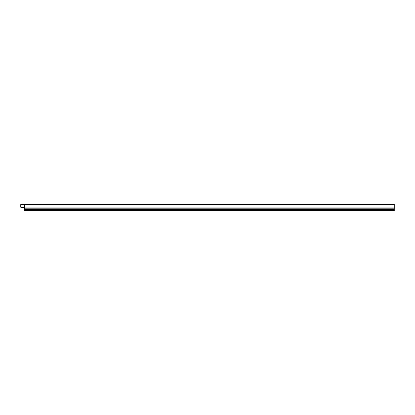 <?xml version="1.0" encoding="UTF-8"?>
<svg xmlns="http://www.w3.org/2000/svg" width="415" height="415" viewBox="0 0 415 415"><rect width="100%" height="100%" fill="white"/><g stroke="black" fill="none" stroke-linecap="round" stroke-linejoin="round"><path stroke-width="0.62" d="M40.644 204.408L40.976 204.408L40.644 204.408M41.516 204.408L42.818 204.408L41.516 204.408M41.562 204.408L42.439 204.408L41.562 204.408M43.482 204.408L44.338 204.408C42.719 204.408 42.719 204.408 44.338 204.408L43.845 204.408C45.484 204.408 42.206 204.408 43.845 204.408L43.482 204.408M44.955 204.408L45.826 204.408L44.955 204.408M46.309 204.408L46.802 204.408L46.309 204.408M46.475 204.408C45.344 204.408 45.344 204.408 46.475 204.408C45.852 204.408 45.852 204.408 46.475 204.408M47.99 204.408L47.087 204.408L47.99 204.408M49.836 204.408L50.168 204.408L49.836 204.408C48.218 204.408 48.218 204.408 49.836 204.408M49.344 204.408C50.983 204.408 47.709 204.408 49.344 204.408M21.876 207.635L23.831 207.635L21.876 207.635A0.368 0.368 0 0 1 21.746 207.609L20.75 207.23L20.75 204.564L24.568 204.429L394.25 204.429L394.25 210.592L24.449 210.592L24.449 209.534L394.25 209.534M24.449 209.534L24.573 207.573L23.831 207.635M24.568 204.429L24.568 204.751L20.75 204.751M24.573 207.92L394.25 207.92M24.568 207.573L24.568 204.751L394.25 204.751M24.449 208.2L394.25 208.2M24.449 209.3L394.25 209.3M24.433 204.522L24.366 207.573M24.449 210.338L394.25 210.338M24.433 204.751L24.433 207.573L24.433 204.751"/></g></svg>
